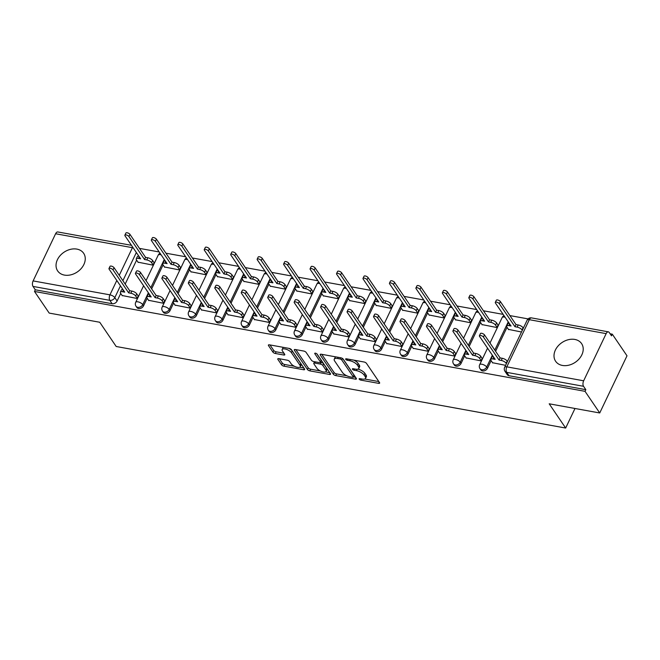 <?xml version="1.0" encoding="UTF-8"?>
<svg xmlns="http://www.w3.org/2000/svg" width="660" height="660" viewBox="0 0 660 660"><rect width="100%" height="100%" fill="white"/><g stroke="black" fill="none" stroke-linecap="round" stroke-linejoin="round"><path stroke-width="0.99" d="M359.23 379.178A1.386 0.553 -154.5 0 0 360.904 380.135L378.592 383.344A1.98 0.792 -154.5 0 0 379.649 383.13A1.98 0.792 -154.5 0 0 379.533 382.585L366.481 363.379A1.98 0.792 -154.5 0 0 364.089 362.01L346.401 358.801A1.386 0.553 -154.5 0 0 345.659 358.949A1.386 0.553 -154.5 0 0 345.741 359.329A1.386 0.553 -154.5 0 0 347.416 360.294L349.709 360.707A6.328 2.524 -154.5 0 1 357.349 365.087L358.438 366.688A6.328 2.524 -154.5 0 1 358.817 368.445A6.328 2.524 -154.5 0 1 355.435 369.138L353.141 368.717A1.386 0.553 -154.5 0 0 352.399 368.874A1.386 0.553 -154.5 0 0 352.489 369.253A1.386 0.553 -154.5 0 0 354.156 370.219L356.45 370.631A6.328 2.524 -154.5 0 1 364.097 375.012L365.186 376.612A6.328 2.524 -154.5 0 1 365.566 378.37A6.328 2.524 -154.5 0 1 362.175 379.063L359.89 378.642A1.386 0.553 -154.5 0 0 359.147 378.799A1.386 0.553 -154.5 0 0 359.23 379.178M64.449 275.096A15.708 11.896 -34.2 0 0 81.172 268.562A15.708 11.896 -34.2 0 0 83.638 253.267A15.708 11.896 -34.2 0 0 76.849 249.1A15.708 11.896 -34.2 0 0 60.126 255.626A15.708 11.896 -34.2 0 0 57.659 270.922A15.708 11.896 -34.2 0 0 64.449 275.096M562.411 365.442A15.708 11.896 -34.2 0 0 579.134 358.908A15.708 11.896 -34.2 0 0 581.6 343.612A15.708 11.896 -34.2 0 0 574.81 339.438A15.708 11.896 -34.2 0 0 558.096 345.972A15.708 11.896 -34.2 0 0 555.621 361.267A15.708 11.896 -34.2 0 0 562.411 365.442M278.834 358.652A1.98 0.792 -154.5 0 0 277.777 358.867A1.98 0.792 -154.5 0 0 277.893 359.42L281.556 364.807A1.98 0.792 -154.5 0 0 283.948 366.176L303.592 369.74A1.98 0.792 -154.5 0 0 304.648 369.526A1.98 0.792 -154.5 0 0 304.532 368.973L291.481 349.767A1.98 0.792 -154.5 0 0 289.088 348.397L269.445 344.834A1.98 0.792 -154.5 0 0 268.389 345.048A1.98 0.792 -154.5 0 0 268.504 345.601L272.926 352.11A1.98 0.792 -154.5 0 0 275.319 353.479L283.726 355.006A1.98 0.792 -154.5 0 0 284.782 354.791A1.98 0.792 -154.5 0 0 284.666 354.238L282.472 351.013A5.288 2.112 -154.5 0 1 282.15 349.544A5.288 2.112 -154.5 0 1 286.382 349.33A5.288 2.112 -154.5 0 1 291.382 352.63L299.97 365.269A5.288 2.112 -154.5 0 1 300.292 366.737A5.288 2.112 -154.5 0 1 296.06 366.952A5.288 2.112 -154.5 0 1 291.06 363.652L289.633 361.548A1.98 0.792 -154.5 0 0 287.24 360.178L278.834 358.652M583.654 380.795L606.152 333.63A4.026 2.079 100.3 0 1 608.347 331.84A4.026 2.079 100.3 0 1 609.221 332.467L611.506 335.841L612.298 334.174L627 355.806L599.734 412.97L549.194 403.804L565.661 428.043L116.201 346.5L99.734 322.253L49.195 313.087L34.493 291.456L585.04 391.339L585.832 389.672L583.539 386.298L506.707 372.364A4.026 3.052 145.8 0 1 504.966 371.291L507.26 374.657A4.026 3.052 145.8 0 0 509 375.73L506.707 372.364A4.026 2.079 100.3 0 1 506.822 366.853L583.654 380.795A4.026 2.079 100.3 0 0 583.539 386.298M599.734 412.97L585.04 391.339M333.333 374.203A1.98 0.792 -154.5 0 0 335.717 375.573L355.369 379.137A1.98 0.792 -154.5 0 0 356.425 378.914A1.98 0.792 -154.5 0 0 356.301 378.37L343.258 359.164A1.98 0.792 -154.5 0 0 340.865 357.794L321.222 354.23A1.98 0.792 -154.5 0 0 320.166 354.445A1.98 0.792 -154.5 0 0 320.281 354.998L333.333 374.203L334.125 372.537A1.98 0.792 -154.5 0 0 336.517 373.906L346.764 375.763M329.48 374.435L309.837 370.87A1.98 0.792 -154.5 0 1 307.445 369.501L294.393 350.295A1.98 0.792 -154.5 0 1 294.277 349.75A1.98 0.792 -154.5 0 1 295.334 349.536L303.74 351.054A1.98 0.792 -154.5 0 1 306.133 352.423L311.421 360.22A1.98 0.792 -154.5 0 0 313.813 361.589L319.39 362.596A1.98 0.792 -154.5 0 0 320.447 362.381A1.98 0.792 -154.5 0 0 320.331 361.828L314.82 353.719A1.386 0.553 -154.5 0 1 314.738 353.339A1.386 0.553 -154.5 0 1 315.843 353.281A1.386 0.553 -154.5 0 1 317.155 354.148L330.421 373.675A1.98 0.792 -154.5 0 1 330.536 374.22A1.98 0.792 -154.5 0 1 329.48 374.435L330.082 373.172M136.612 260.106L125.186 284.072M120.714 293.436L117.1 301.01L114.815 297.635A4.026 3.052 145.8 0 1 109.832 300.358L33 286.415A4.026 2.079 -79.7 0 1 33.115 280.912L55.605 233.747A4.026 2.079 -79.7 0 1 57.808 231.957L131.472 245.322M612.298 334.174L610.104 333.77M528.074 318.896L509.908 315.596M503.143 314.366L483.442 310.794M476.685 309.565L456.984 305.992M450.227 304.772L430.526 301.191M423.769 299.97L404.068 296.398M397.312 295.168L377.611 291.596M370.854 290.367L351.153 286.795M344.396 285.565L324.695 281.993M317.938 280.764L298.238 277.192M291.481 275.962L271.78 272.39M265.015 271.169L245.322 267.589M238.557 266.368L218.856 262.796M212.099 261.566L192.398 257.994M185.642 256.765L165.94 253.192M159.184 251.963L139.483 248.391M34.493 291.456L35.294 289.789L33 286.415M508.439 329.381L521.499 332.005M492.541 362.719L505.601 365.335M466.084 357.918L481.239 360.913L482.122 358.363M481.981 324.58L497.137 327.583L498.019 325.025M439.626 353.116L454.781 356.12L455.664 353.562M455.524 319.786L470.679 322.781L471.562 320.232M413.168 348.315L428.323 351.318L429.206 348.76M429.066 314.985L444.221 317.98L445.104 315.43M386.71 343.513L401.858 346.516L402.748 343.959M402.608 310.183L417.763 313.186L418.646 310.629M360.245 338.712L375.4 341.715L376.291 339.158M376.15 305.382L391.298 308.385L392.188 305.827M333.787 333.911L348.942 336.913L349.833 334.356M349.685 300.58L364.84 303.584L365.731 301.026M307.329 329.117L322.484 332.112L323.375 329.554M323.227 295.779L338.382 298.782L339.273 296.224M280.871 324.316L296.026 327.31L296.917 324.761M296.769 290.977L311.924 293.98L312.815 291.423M254.413 319.514L269.569 322.509L270.46 319.96M270.311 286.184L285.466 289.179L286.358 286.63M227.956 314.713L243.111 317.716L243.994 315.158M243.853 281.383L259.009 284.377L259.9 281.828M201.498 309.911L216.653 312.914L217.536 310.357M217.396 276.581L232.551 279.584L233.434 277.027M175.04 305.11L190.195 308.113L191.078 305.555M190.938 271.78L206.093 274.783L206.976 272.225M148.582 300.308L163.738 303.311L164.62 300.754M164.48 266.978L179.636 269.981L180.518 267.424M122.125 295.515L137.272 298.51L138.163 295.952M138.023 262.177L153.178 265.18L154.06 262.622M163.069 264.908L151.643 288.874M147.172 298.238L143.558 305.811L142.75 304.615A4.026 3.052 145.8 0 1 139.425 307.263A4.026 3.052 145.8 0 1 136.026 306.257L136.843 307.453A4.026 3.052 -34.2 0 0 140.242 308.459A4.026 3.052 -34.2 0 0 143.558 305.811M189.527 269.709L178.101 293.675M173.63 303.039L170.024 310.613L169.207 309.416A4.026 3.052 145.8 0 1 165.883 312.064A4.026 3.052 145.8 0 1 162.484 311.058L163.3 312.254A4.026 3.052 -34.2 0 0 166.7 313.252A4.026 3.052 -34.2 0 0 170.024 310.613M215.985 274.51L204.559 298.468M200.087 307.84L196.482 315.406L195.665 314.209A4.026 3.052 145.8 0 1 192.34 316.858A4.026 3.052 145.8 0 1 188.941 315.859L189.758 317.056A4.026 3.052 -34.2 0 0 193.157 318.054A4.026 3.052 -34.2 0 0 196.482 315.406M242.443 279.312L231.016 303.27M226.545 312.642L222.94 320.207L222.123 319.011A4.026 3.052 145.8 0 1 218.798 321.659A4.026 3.052 145.8 0 1 215.399 320.661L216.216 321.857A4.026 3.052 -34.2 0 0 219.615 322.855A4.026 3.052 -34.2 0 0 222.94 320.207M268.909 284.105L257.474 308.072M253.003 317.443L249.398 325.009L248.581 323.812A4.026 3.052 145.8 0 1 245.264 326.461A4.026 3.052 145.8 0 1 241.857 325.462L242.674 326.659A4.026 3.052 -34.2 0 0 246.073 327.657A4.026 3.052 -34.2 0 0 249.398 325.009M295.366 288.907L283.932 312.873M279.469 322.245L275.855 329.81L275.038 328.614A4.026 3.052 145.8 0 1 271.722 331.262A4.026 3.052 145.8 0 1 268.323 330.264L269.132 331.46A4.026 3.052 -34.2 0 0 272.53 332.459A4.026 3.052 -34.2 0 0 275.855 329.81M321.824 293.708L310.39 317.674M305.926 327.038L302.313 334.612L301.504 333.415A4.026 3.052 145.8 0 1 298.18 336.064A4.026 3.052 145.8 0 1 294.781 335.065L295.589 336.262A4.026 3.052 -34.2 0 0 298.988 337.26A4.026 3.052 -34.2 0 0 302.313 334.612M348.282 298.51L336.847 322.476M332.384 331.84L328.771 339.413L327.962 338.217A4.026 3.052 145.8 0 1 324.637 340.865A4.026 3.052 145.8 0 1 321.238 339.859L322.047 341.055A4.026 3.052 -34.2 0 0 325.446 342.061A4.026 3.052 -34.2 0 0 328.771 339.413M374.74 303.311L363.305 327.277M358.842 336.641L355.228 344.215L354.42 343.018A4.026 3.052 145.8 0 1 351.095 345.667A4.026 3.052 145.8 0 1 347.696 344.66L348.505 345.856A4.026 3.052 -34.2 0 0 351.904 346.855A4.026 3.052 -34.2 0 0 355.228 344.215M401.197 308.113L389.771 332.079M385.3 341.443L381.686 349.008L380.878 347.82A4.026 3.052 145.8 0 1 377.553 350.46A4.026 3.052 145.8 0 1 374.154 349.462L374.962 350.658A4.026 3.052 -34.2 0 0 378.37 351.656A4.026 3.052 -34.2 0 0 381.686 349.008M427.655 312.914L416.229 336.872M411.757 346.244L408.144 353.81L407.335 352.613A4.026 3.052 145.8 0 1 404.011 355.262A4.026 3.052 145.8 0 1 400.612 354.263L401.428 355.459A4.026 3.052 -34.2 0 0 404.827 356.458A4.026 3.052 -34.2 0 0 408.144 353.81M454.113 317.707L442.687 341.674M438.215 351.046L434.61 358.611L433.793 357.415A4.026 3.052 145.8 0 1 430.468 360.063A4.026 3.052 145.8 0 1 427.069 359.065L427.886 360.261A4.026 3.052 -34.2 0 0 431.285 361.259A4.026 3.052 -34.2 0 0 434.61 358.611M480.571 322.509L469.144 346.475M464.673 355.847L461.068 363.412L460.251 362.216A4.026 3.052 145.8 0 1 456.926 364.864A4.026 3.052 145.8 0 1 453.527 363.866L454.344 365.062A4.026 3.052 -34.2 0 0 457.743 366.061A4.026 3.052 -34.2 0 0 461.068 363.412M507.029 327.31L495.602 351.277M491.131 360.64L487.526 368.214L486.709 367.018A4.026 3.052 145.8 0 1 483.384 369.666A4.026 3.052 145.8 0 1 479.985 368.668L480.802 369.864A4.026 3.052 -34.2 0 0 484.201 370.862A4.026 3.052 -34.2 0 0 487.526 368.214M565.661 428.043L574.992 408.482M35.294 289.789L112.117 303.724A4.026 3.052 -34.2 0 0 117.1 301.01M585.832 389.672L509 375.73M365.566 378.37L366.358 376.703A6.328 2.524 -154.5 0 0 365.978 374.946L365.186 376.612M357.943 369.113A6.328 2.524 -154.5 0 1 364.889 373.346L365.978 374.946M358.817 368.445L359.617 366.778A6.328 2.524 -154.5 0 0 359.238 365.021L358.438 366.688M353.842 360.145A6.328 2.524 -154.5 0 1 358.149 363.421L359.238 365.021M364.741 379.022L378.848 381.587M321.758 354.329L334.125 372.537M353.356 376.959L355.624 377.371M352.522 377.305A1.386 0.553 -154.5 0 0 353.257 377.157A1.386 0.553 -154.5 0 0 353.174 376.769L341.723 359.914A1.386 0.553 -154.5 0 0 340.048 358.957L337.639 358.52A6.328 2.524 -154.5 0 0 334.249 359.205A6.328 2.524 -154.5 0 0 334.628 360.962L342.457 372.487A6.328 2.524 -154.5 0 0 350.105 376.868L352.522 377.305M353.257 377.157L354.057 375.49A1.386 0.553 -154.5 0 0 353.974 375.103L353.174 376.769M342.837 358.718L353.974 375.103M335.866 356.887A6.328 2.524 -154.5 0 0 335.041 357.538L334.249 359.205M329.736 372.677L325.512 371.91M320.397 370.978L310.629 369.204L309.837 370.87M295.87 349.627L308.236 367.834A1.98 0.792 -154.5 0 0 310.629 369.204M320.447 362.381L321.247 360.715A1.98 0.792 -154.5 0 0 321.123 360.162L316.784 353.776M316.915 368.296A5.288 2.112 -154.5 0 0 321.907 371.596A5.288 2.112 -154.5 0 0 326.139 371.382A5.288 2.112 -154.5 0 0 325.817 369.913L322.798 365.459A1.98 0.792 -154.5 0 0 320.405 364.089L314.828 363.082A1.98 0.792 -154.5 0 0 313.772 363.297A1.98 0.792 -154.5 0 0 313.888 363.841L316.915 368.296M326.139 371.382L326.931 369.715A5.288 2.112 -154.5 0 0 326.617 368.247L325.817 369.913M320.488 362.299L321.197 362.423A1.98 0.792 -154.5 0 1 323.59 363.792L326.617 368.247M300.292 366.737L301.084 365.071A5.288 2.112 -154.5 0 0 300.762 363.602L299.97 365.269M288.841 348.356A5.288 2.112 -154.5 0 1 292.174 350.963L300.762 363.602M283.495 347.383A5.288 2.112 -154.5 0 0 282.95 347.878L282.15 349.544M269.981 344.933L273.727 350.443A1.98 0.792 -154.5 0 0 276.111 351.813L283.99 353.24M279.37 358.751L282.348 363.14A1.98 0.792 -154.5 0 0 284.74 364.51L294.393 366.259M299.739 367.232L303.847 367.975M522.308 330.313L522.035 329.917A4.026 1.609 -154.5 0 0 517.168 327.129L514.965 326.733L499.339 303.74A2.318 0.924 -154.5 0 0 497.153 302.296A2.318 0.924 -154.5 0 0 495.305 302.387A2.318 0.924 -154.5 0 0 495.445 303.031L511.063 326.024L508.86 325.619A4.026 1.609 -154.5 0 0 506.698 326.065A4.026 1.609 -154.5 0 0 506.946 327.178L508.637 329.67M506.698 326.065L507.73 323.895A4.026 1.609 25.5 0 1 509.264 323.375M495.305 302.387L496.337 300.217A2.318 0.924 25.5 0 1 498.193 300.127A2.318 0.924 25.5 0 1 500.379 301.57L515.996 324.563L518.199 324.959A4.026 1.609 25.5 0 1 523.075 327.756L522.035 329.917M515.996 324.563L514.965 326.733M506.41 363.643L506.137 363.248A4.026 1.609 -154.5 0 0 501.27 360.459L499.067 360.063L500.098 357.893L502.301 358.298A4.026 1.609 25.5 0 1 507.169 361.086L507.441 361.482M499.067 360.063L483.442 337.07A2.318 0.924 -154.5 0 0 481.255 335.626A2.318 0.924 -154.5 0 0 479.407 335.717A2.318 0.924 -154.5 0 0 479.539 336.361L495.165 359.353L492.962 358.957A4.026 1.609 -154.5 0 0 490.801 359.395L491.832 357.225A4.026 1.609 25.5 0 1 493.366 356.705M479.407 335.717L480.439 333.556A2.318 0.924 25.5 0 1 482.287 333.457A2.318 0.924 25.5 0 1 484.481 334.9L500.098 357.893M490.801 359.395A4.026 1.609 -154.5 0 0 491.048 360.508L492.739 363M497.186 327.484L495.577 325.116A4.026 1.609 -154.5 0 0 490.71 322.327L488.507 321.932L472.882 298.939A2.318 0.924 -154.5 0 0 470.695 297.495A2.318 0.924 -154.5 0 0 468.847 297.586A2.318 0.924 -154.5 0 0 468.98 298.229L484.605 321.222L482.402 320.818A4.026 1.609 -154.5 0 0 480.241 321.263A4.026 1.609 -154.5 0 0 480.48 322.377L482.171 324.868M480.241 321.263L481.272 319.093A4.026 1.609 25.5 0 1 482.806 318.574M468.847 297.586L469.879 295.416A2.318 0.924 25.5 0 1 471.727 295.325A2.318 0.924 25.5 0 1 473.921 296.769L489.538 319.762L491.741 320.166A4.026 1.609 25.5 0 1 496.609 322.954L495.577 325.116M498.217 325.314L496.609 322.954M489.538 319.762L488.507 321.932M470.728 322.682L469.12 320.323A4.026 1.609 -154.5 0 0 464.252 317.526L462.049 317.13L446.424 294.137A2.318 0.924 -154.5 0 0 444.238 292.693A2.318 0.924 -154.5 0 0 442.382 292.784A2.318 0.924 -154.5 0 0 442.522 293.428L458.147 316.421L455.944 316.024A4.026 1.609 -154.5 0 0 453.783 316.462A4.026 1.609 -154.5 0 0 454.022 317.584L455.713 320.067M453.783 316.462L454.814 314.292A4.026 1.609 25.5 0 1 456.349 313.78M442.382 292.784L443.421 290.623A2.318 0.924 25.5 0 1 445.269 290.524A2.318 0.924 25.5 0 1 447.455 291.967L463.081 314.96L465.284 315.364A4.026 1.609 25.5 0 1 470.151 318.153L469.12 320.323M471.76 320.512L470.151 318.153M463.081 314.96L462.049 317.13M481.288 360.814L479.68 358.454A4.026 1.609 -154.5 0 0 474.812 355.658L472.609 355.262L473.641 353.092L475.843 353.496A4.026 1.609 25.5 0 1 480.711 356.284L482.32 358.644M472.609 355.262L456.984 332.269A2.318 0.924 -154.5 0 0 454.798 330.825A2.318 0.924 -154.5 0 0 452.941 330.916A2.318 0.924 -154.5 0 0 453.082 331.559L468.707 354.552L466.505 354.156A4.026 1.609 -154.5 0 0 464.343 354.593L465.374 352.423A4.026 1.609 25.5 0 1 466.909 351.912M452.941 330.916L453.981 328.754A2.318 0.924 25.5 0 1 455.829 328.655A2.318 0.924 25.5 0 1 458.015 330.099L473.641 353.092M464.343 354.593A4.026 1.609 -154.5 0 0 464.582 355.715L466.273 358.198M454.831 356.012L453.222 353.653A4.026 1.609 -154.5 0 0 448.355 350.864L446.152 350.46L447.183 348.29L449.386 348.695A4.026 1.609 25.5 0 1 454.253 351.483L455.862 353.842M446.152 350.46L430.526 327.467A2.318 0.924 -154.5 0 0 428.34 326.024A2.318 0.924 -154.5 0 0 426.484 326.114A2.318 0.924 -154.5 0 0 426.624 326.758L442.249 349.75L440.038 349.354A4.026 1.609 -154.5 0 0 437.885 349.792L438.916 347.63A4.026 1.609 25.5 0 1 440.451 347.111M426.484 326.114L427.523 323.953A2.318 0.924 25.5 0 1 429.371 323.854A2.318 0.924 25.5 0 1 431.558 325.306L447.183 348.29M437.885 349.792A4.026 1.609 -154.5 0 0 438.124 350.914L439.816 353.405M444.271 317.881L442.662 315.521A4.026 1.609 -154.5 0 0 437.794 312.733L435.592 312.328L419.966 289.336A2.318 0.924 -154.5 0 0 417.78 287.892A2.318 0.924 -154.5 0 0 415.924 287.983A2.318 0.924 -154.5 0 0 416.064 288.626L431.689 311.619L429.478 311.223A4.026 1.609 -154.5 0 0 427.325 311.66A4.026 1.609 -154.5 0 0 427.564 312.782L429.256 315.265M427.325 311.66L428.356 309.499A4.026 1.609 25.5 0 1 429.891 308.979M415.924 287.983L416.963 285.821A2.318 0.924 25.5 0 1 418.811 285.722A2.318 0.924 25.5 0 1 420.998 287.166L436.623 310.159L438.826 310.563A4.026 1.609 25.5 0 1 443.693 313.351L442.662 315.521M445.302 315.711L443.693 313.351M436.623 310.159L435.592 312.328M417.805 313.079L416.204 310.72A4.026 1.609 -154.5 0 0 411.337 307.931L409.126 307.527L393.508 284.534A2.318 0.924 -154.5 0 0 391.322 283.09A2.318 0.924 -154.5 0 0 389.466 283.181A2.318 0.924 -154.5 0 0 389.606 283.825L405.232 306.817L403.021 306.421A4.026 1.609 -154.5 0 0 400.867 306.859A4.026 1.609 -154.5 0 0 401.107 307.981L402.798 310.472M400.867 306.859L401.899 304.697A4.026 1.609 25.5 0 1 403.433 304.177M389.466 283.181L390.497 281.02A2.318 0.924 25.5 0 1 392.353 280.929A2.318 0.924 25.5 0 1 394.54 282.373L410.165 305.365L412.368 305.762A4.026 1.609 25.5 0 1 417.236 308.55L416.204 310.72M418.844 310.918L417.236 308.55M410.165 305.365L409.126 307.527M391.347 308.278L389.746 305.918A4.026 1.609 -154.5 0 0 384.879 303.13L382.668 302.725L367.051 279.733A2.318 0.924 -154.5 0 0 364.864 278.289A2.318 0.924 -154.5 0 0 363.008 278.388A2.318 0.924 -154.5 0 0 363.149 279.031L378.766 302.024L376.563 301.62A4.026 1.609 -154.5 0 0 374.41 302.057A4.026 1.609 -154.5 0 0 374.649 303.179L376.34 305.671M374.41 302.057L375.441 299.896A4.026 1.609 25.5 0 1 376.975 299.376M363.008 278.388L364.039 276.218A2.318 0.924 25.5 0 1 365.896 276.127A2.318 0.924 25.5 0 1 368.082 277.571L383.707 300.564L385.91 300.96A4.026 1.609 25.5 0 1 390.778 303.748L389.746 305.918M392.386 306.116L390.778 303.748M383.707 300.564L382.668 302.725M428.365 351.211L426.764 348.851A4.026 1.609 -154.5 0 0 421.897 346.063L419.686 345.659L420.725 343.497L422.928 343.893A4.026 1.609 25.5 0 1 427.795 346.682L429.404 349.049M419.686 345.659L404.068 322.666A2.318 0.924 -154.5 0 0 401.882 321.222A2.318 0.924 -154.5 0 0 400.026 321.321A2.318 0.924 -154.5 0 0 400.166 321.956L415.792 344.949L413.581 344.553A4.026 1.609 -154.5 0 0 411.427 344.99L412.459 342.829A4.026 1.609 25.5 0 1 413.993 342.309M400.026 321.321L401.065 319.151A2.318 0.924 25.5 0 1 402.913 319.06A2.318 0.924 25.5 0 1 405.1 320.504L420.725 343.497M411.427 344.99A4.026 1.609 -154.5 0 0 411.667 346.112L413.358 348.604M401.907 346.409L400.307 344.05A4.026 1.609 -154.5 0 0 395.439 341.261L393.228 340.857L394.267 338.695L396.47 339.091A4.026 1.609 25.5 0 1 401.338 341.88L402.947 344.248M393.228 340.857L377.611 317.864A2.318 0.924 -154.5 0 0 375.424 316.421A2.318 0.924 -154.5 0 0 373.568 316.519A2.318 0.924 -154.5 0 0 373.709 317.163L389.326 340.156L387.123 339.751A4.026 1.609 -154.5 0 0 384.97 340.197L386.001 338.027A4.026 1.609 25.5 0 1 387.536 337.507M373.568 316.519L374.599 314.35A2.318 0.924 25.5 0 1 376.456 314.259A2.318 0.924 25.5 0 1 378.642 315.703L394.267 338.695M384.97 340.197A4.026 1.609 -154.5 0 0 385.209 341.311L386.9 343.802M375.449 341.616L373.849 339.248A4.026 1.609 -154.5 0 0 368.973 336.46L366.77 336.064L367.801 333.894L370.012 334.29A4.026 1.609 25.5 0 1 374.88 337.087L376.489 339.446M366.77 336.064L351.153 313.071A2.318 0.924 -154.5 0 0 348.967 311.627A2.318 0.924 -154.5 0 0 347.111 311.718A2.318 0.924 -154.5 0 0 347.251 312.361L362.868 335.354L360.665 334.95A4.026 1.609 -154.5 0 0 358.512 335.396L359.543 333.226A4.026 1.609 25.5 0 1 361.078 332.706M347.111 311.718L348.142 309.548A2.318 0.924 25.5 0 1 349.998 309.457A2.318 0.924 25.5 0 1 352.184 310.901L367.801 333.894M358.512 335.396A4.026 1.609 -154.5 0 0 358.751 336.509L360.442 339.001M364.889 303.476L363.289 301.117A4.026 1.609 -154.5 0 0 358.413 298.328L356.21 297.924L340.593 274.931A2.318 0.924 -154.5 0 0 338.407 273.488A2.318 0.924 -154.5 0 0 336.55 273.587A2.318 0.924 -154.5 0 0 336.691 274.23L352.308 297.223L350.105 296.818A4.026 1.609 -154.5 0 0 347.952 297.264A4.026 1.609 -154.5 0 0 348.191 298.378L349.882 300.869M347.952 297.264L348.983 295.094A4.026 1.609 25.5 0 1 350.518 294.575M336.55 273.587L337.582 271.417A2.318 0.924 25.5 0 1 339.438 271.326A2.318 0.924 25.5 0 1 341.624 272.77L357.241 295.762L359.452 296.159A4.026 1.609 25.5 0 1 364.32 298.947L363.289 301.117M365.929 301.315L364.32 298.947M357.241 295.762L356.21 297.924M348.991 336.814L347.391 334.447A4.026 1.609 -154.5 0 0 342.515 331.658L340.312 331.262L341.344 329.092L343.555 329.497A4.026 1.609 25.5 0 1 348.422 332.285L350.023 334.645M340.312 331.262L324.695 308.269A2.318 0.924 -154.5 0 0 322.509 306.826A2.318 0.924 -154.5 0 0 320.653 306.916A2.318 0.924 -154.5 0 0 320.793 307.56L336.41 330.553L334.207 330.149A4.026 1.609 -154.5 0 0 332.054 330.594L333.085 328.424A4.026 1.609 25.5 0 1 334.62 327.904M320.653 306.916L321.684 304.747A2.318 0.924 25.5 0 1 323.54 304.656A2.318 0.924 25.5 0 1 325.726 306.1L341.344 329.092M332.054 330.594A4.026 1.609 -154.5 0 0 332.293 331.708L333.985 334.199M338.432 298.683L336.831 296.315A4.026 1.609 -154.5 0 0 331.955 293.527L329.752 293.131L314.135 270.138A2.318 0.924 -154.5 0 0 311.949 268.694A2.318 0.924 -154.5 0 0 310.093 268.785A2.318 0.924 -154.5 0 0 310.233 269.428L325.85 292.421L323.647 292.017A4.026 1.609 -154.5 0 0 321.486 292.462A4.026 1.609 -154.5 0 0 321.733 293.576L323.425 296.068M321.486 292.462L322.525 290.293A4.026 1.609 25.5 0 1 324.06 289.773M310.093 268.785L311.124 266.615A2.318 0.924 25.5 0 1 312.98 266.524A2.318 0.924 25.5 0 1 315.166 267.968L330.784 290.961L332.995 291.357A4.026 1.609 25.5 0 1 337.862 294.154L336.831 296.315M339.463 296.513L337.862 294.154M330.784 290.961L329.752 293.131M322.534 332.013L320.925 329.645A4.026 1.609 -154.5 0 0 316.058 326.857L313.855 326.461L314.886 324.291L317.097 324.695A4.026 1.609 25.5 0 1 321.964 327.484L323.565 329.843M313.855 326.461L298.238 303.468A2.318 0.924 -154.5 0 0 296.051 302.024A2.318 0.924 -154.5 0 0 294.195 302.115A2.318 0.924 -154.5 0 0 294.335 302.759L309.952 325.751L307.75 325.355A4.026 1.609 -154.5 0 0 305.588 325.792L306.628 323.623A4.026 1.609 25.5 0 1 308.154 323.103M294.195 302.115L295.226 299.953A2.318 0.924 25.5 0 1 297.082 299.854A2.318 0.924 25.5 0 1 299.269 301.298L314.886 324.291M305.588 325.792A4.026 1.609 -154.5 0 0 305.836 326.906L307.527 329.398M311.974 293.882L310.365 291.514A4.026 1.609 -154.5 0 0 305.498 288.725L303.295 288.329L287.677 265.337A2.318 0.924 -154.5 0 0 285.483 263.893A2.318 0.924 -154.5 0 0 283.635 263.983A2.318 0.924 -154.5 0 0 283.775 264.627L299.392 287.62L297.19 287.215A4.026 1.609 -154.5 0 0 295.028 287.661A4.026 1.609 -154.5 0 0 295.276 288.775L296.967 291.266M295.028 287.661L296.068 285.491A4.026 1.609 25.5 0 1 297.594 284.971M283.635 263.983L284.666 261.814A2.318 0.924 25.5 0 1 286.522 261.723A2.318 0.924 25.5 0 1 288.709 263.167L304.326 286.159L306.537 286.564A4.026 1.609 25.5 0 1 311.404 289.352L310.365 291.514M313.005 291.712L311.404 289.352M304.326 286.159L303.295 288.329M296.076 327.212L294.467 324.852A4.026 1.609 -154.5 0 0 289.6 322.055L287.397 321.659L288.428 319.489L290.631 319.894A4.026 1.609 25.5 0 1 295.507 322.682L297.107 325.042M287.397 321.659L271.772 298.666A2.318 0.924 -154.5 0 0 269.585 297.223A2.318 0.924 -154.5 0 0 267.737 297.313A2.318 0.924 -154.5 0 0 267.877 297.957L283.495 320.95L281.292 320.554A4.026 1.609 -154.5 0 0 279.13 320.991L280.17 318.821A4.026 1.609 25.5 0 1 281.696 318.31M267.737 297.313L268.768 295.152A2.318 0.924 25.5 0 1 270.625 295.053A2.318 0.924 25.5 0 1 272.811 296.497L288.428 319.489M279.13 320.991A4.026 1.609 -154.5 0 0 279.378 322.113L281.069 324.596M285.516 289.08L283.907 286.712A4.026 1.609 -154.5 0 0 279.04 283.924L276.837 283.528L261.212 260.535A2.318 0.924 -154.5 0 0 259.025 259.091A2.318 0.924 -154.5 0 0 257.177 259.182A2.318 0.924 -154.5 0 0 257.317 259.825L272.935 282.818L270.732 282.422A4.026 1.609 -154.5 0 0 268.57 282.859A4.026 1.609 -154.5 0 0 268.818 283.981L270.509 286.465M268.57 282.859L269.61 280.69A4.026 1.609 25.5 0 1 271.136 280.178M257.177 259.182L258.209 257.021A2.318 0.924 25.5 0 1 260.065 256.921A2.318 0.924 25.5 0 1 262.251 258.365L277.868 281.358L280.071 281.762A4.026 1.609 25.5 0 1 284.947 284.551L283.907 286.712M286.547 286.91L284.947 284.551M277.868 281.358L276.837 283.528M269.618 322.41L268.01 320.05A4.026 1.609 -154.5 0 0 263.142 317.262L260.939 316.858L261.971 314.688L264.173 315.092A4.026 1.609 25.5 0 1 269.049 317.881L270.649 320.24M260.939 316.858L245.314 293.865A2.318 0.924 -154.5 0 0 243.127 292.421A2.318 0.924 -154.5 0 0 241.279 292.512A2.318 0.924 -154.5 0 0 241.42 293.155L257.037 316.148L254.834 315.752A4.026 1.609 -154.5 0 0 252.673 316.189L253.704 314.028A4.026 1.609 25.5 0 1 255.238 313.508M241.279 292.512L242.311 290.351A2.318 0.924 25.5 0 1 244.167 290.251A2.318 0.924 25.5 0 1 246.353 291.703L261.971 314.688M252.673 316.189A4.026 1.609 -154.5 0 0 252.92 317.311L254.611 319.803M259.058 284.278L257.45 281.919A4.026 1.609 -154.5 0 0 252.582 279.122L250.379 278.726L234.754 255.733A2.318 0.924 -154.5 0 0 232.567 254.29A2.318 0.924 -154.5 0 0 230.72 254.38A2.318 0.924 -154.5 0 0 230.86 255.024L246.477 278.017L244.274 277.621A4.026 1.609 -154.5 0 0 242.113 278.058A4.026 1.609 -154.5 0 0 242.36 279.18L244.051 281.663M242.113 278.058L243.144 275.897A4.026 1.609 25.5 0 1 244.678 275.377M230.72 254.38L231.751 252.219A2.318 0.924 25.5 0 1 233.607 252.12A2.318 0.924 25.5 0 1 235.793 253.564L251.41 276.557L253.613 276.961A4.026 1.609 25.5 0 1 258.489 279.749L257.45 281.919M260.089 282.109L258.489 279.749M251.41 276.557L250.379 278.726M243.16 317.608L241.552 315.249A4.026 1.609 -154.5 0 0 236.684 312.46L234.482 312.056L235.513 309.895L237.715 310.291A4.026 1.609 25.5 0 1 242.583 313.079L244.192 315.447M234.482 312.056L218.856 289.063A2.318 0.924 -154.5 0 0 216.67 287.62A2.318 0.924 -154.5 0 0 214.822 287.719A2.318 0.924 -154.5 0 0 214.954 288.354L230.579 311.347L228.376 310.951A4.026 1.609 -154.5 0 0 226.215 311.388L227.246 309.226A4.026 1.609 25.5 0 1 228.781 308.707M214.822 287.719L215.853 285.549A2.318 0.924 25.5 0 1 217.701 285.458A2.318 0.924 25.5 0 1 219.895 286.902L235.513 309.895M226.215 311.388A4.026 1.609 -154.5 0 0 226.462 312.51L228.154 315.001M232.6 279.477L230.992 277.117A4.026 1.609 -154.5 0 0 226.124 274.329L223.922 273.925L208.296 250.932A2.318 0.924 -154.5 0 0 206.11 249.488A2.318 0.924 -154.5 0 0 204.262 249.579A2.318 0.924 -154.5 0 0 204.394 250.222L220.019 273.215L217.816 272.819A4.026 1.609 -154.5 0 0 215.655 273.257A4.026 1.609 -154.5 0 0 215.894 274.378L217.585 276.87M215.655 273.257L216.686 271.095A4.026 1.609 25.5 0 1 218.221 270.575M204.262 249.579L205.293 247.417A2.318 0.924 25.5 0 1 207.141 247.327A2.318 0.924 25.5 0 1 209.335 248.77L224.953 271.763L227.155 272.159A4.026 1.609 25.5 0 1 232.023 274.948L230.992 277.117M233.632 277.315L232.023 274.948M224.953 271.763L223.922 273.925M216.703 312.807L215.094 310.447A4.026 1.609 -154.5 0 0 210.226 307.659L208.024 307.255L209.055 305.093L211.258 305.489A4.026 1.609 25.5 0 1 216.125 308.278L217.734 310.646M208.024 307.255L192.398 284.262A2.318 0.924 -154.5 0 0 190.212 282.818A2.318 0.924 -154.5 0 0 188.356 282.917A2.318 0.924 -154.5 0 0 188.496 283.561L204.121 306.553L201.919 306.149A4.026 1.609 -154.5 0 0 199.757 306.587L200.788 304.425A4.026 1.609 25.5 0 1 202.323 303.905M188.356 282.917L189.395 280.748A2.318 0.924 25.5 0 1 191.243 280.657A2.318 0.924 25.5 0 1 193.429 282.101L209.055 305.093M199.757 306.587A4.026 1.609 -154.5 0 0 199.996 307.709L201.688 310.2M206.143 274.675L204.534 272.316A4.026 1.609 -154.5 0 0 199.666 269.527L197.464 269.123L181.838 246.13A2.318 0.924 -154.5 0 0 179.652 244.687A2.318 0.924 -154.5 0 0 177.796 244.786A2.318 0.924 -154.5 0 0 177.936 245.429L193.561 268.414L191.359 268.018A4.026 1.609 -154.5 0 0 189.197 268.455A4.026 1.609 -154.5 0 0 189.436 269.577L191.128 272.068M189.197 268.455L190.228 266.293A4.026 1.609 25.5 0 1 191.763 265.774M177.796 244.786L178.835 242.616A2.318 0.924 25.5 0 1 180.683 242.525A2.318 0.924 25.5 0 1 182.869 243.969L198.495 266.962L200.698 267.358A4.026 1.609 25.5 0 1 205.565 270.146L204.534 272.316M207.174 272.514L205.565 270.146M198.495 266.962L197.464 269.123M190.245 308.014L188.636 305.646A4.026 1.609 -154.5 0 0 183.769 302.858L181.566 302.462L182.597 300.292L184.8 300.688A4.026 1.609 25.5 0 1 189.667 303.484L191.276 305.844M181.566 302.462L165.94 279.469A2.318 0.924 -154.5 0 0 163.754 278.025A2.318 0.924 -154.5 0 0 161.898 278.116A2.318 0.924 -154.5 0 0 162.038 278.759L177.664 301.752L175.453 301.348A4.026 1.609 -154.5 0 0 173.299 301.793L174.331 299.623A4.026 1.609 25.5 0 1 175.865 299.104M161.898 278.116L162.938 275.946A2.318 0.924 25.5 0 1 164.785 275.855A2.318 0.924 25.5 0 1 166.972 277.299L182.597 300.292M173.299 301.793A4.026 1.609 -154.5 0 0 173.539 302.907L175.23 305.399M179.685 269.874L178.076 267.514A4.026 1.609 -154.5 0 0 173.209 264.726L171.006 264.322L155.38 241.329A2.318 0.924 -154.5 0 0 153.194 239.885A2.318 0.924 -154.5 0 0 151.338 239.984A2.318 0.924 -154.5 0 0 151.478 240.628L167.104 263.62L164.893 263.216A4.026 1.609 -154.5 0 0 162.739 263.662A4.026 1.609 -154.5 0 0 162.979 264.775L164.67 267.267M162.739 263.662L163.771 261.492A4.026 1.609 25.5 0 1 165.305 260.972M151.338 239.984L152.377 237.814A2.318 0.924 25.5 0 1 154.225 237.724A2.318 0.924 25.5 0 1 156.412 239.167L172.037 262.16L174.24 262.556A4.026 1.609 25.5 0 1 179.107 265.345L178.076 267.514M180.716 267.712L179.107 265.345M172.037 262.16L171.006 264.322M163.779 303.212L162.179 300.844A4.026 1.609 -154.5 0 0 157.311 298.056L155.1 297.66L156.139 295.49L158.342 295.894A4.026 1.609 25.5 0 1 163.21 298.683L164.819 301.042M155.1 297.66L139.483 274.667A2.318 0.924 -154.5 0 0 137.296 273.224A2.318 0.924 -154.5 0 0 135.44 273.314A2.318 0.924 -154.5 0 0 135.581 273.958L151.206 296.95L148.995 296.546A4.026 1.609 -154.5 0 0 146.842 296.992L147.873 294.822A4.026 1.609 25.5 0 1 149.407 294.302M135.44 273.314L136.48 271.144A2.318 0.924 25.5 0 1 138.328 271.054A2.318 0.924 25.5 0 1 140.514 272.498L156.139 295.49M146.842 296.992A4.026 1.609 -154.5 0 0 147.081 298.105L148.772 300.597M153.219 265.081L151.618 262.713A4.026 1.609 -154.5 0 0 146.751 259.924L144.54 259.528L128.923 236.536A2.318 0.924 -154.5 0 0 126.736 235.092A2.318 0.924 -154.5 0 0 124.88 235.183A2.318 0.924 -154.5 0 0 125.02 235.826L140.646 258.819L138.435 258.415A4.026 1.609 -154.5 0 0 136.282 258.86A4.026 1.609 -154.5 0 0 136.521 259.974L138.212 262.465M136.282 258.86L137.313 256.69A4.026 1.609 25.5 0 1 138.847 256.171M124.88 235.183L125.912 233.013A2.318 0.924 25.5 0 1 127.768 232.922A2.318 0.924 25.5 0 1 129.954 234.366L145.579 257.359L147.782 257.755A4.026 1.609 25.5 0 1 152.65 260.551L151.618 262.713M154.258 262.911L152.65 260.551M145.579 257.359L144.54 259.528M137.321 298.411L135.721 296.043A4.026 1.609 -154.5 0 0 130.853 293.254L128.642 292.858L129.682 290.689L131.885 291.093A4.026 1.609 25.5 0 1 136.752 293.882L138.361 296.241M128.642 292.858L113.025 269.866A2.318 0.924 -154.5 0 0 110.839 268.422A2.318 0.924 -154.5 0 0 108.982 268.513A2.318 0.924 -154.5 0 0 109.123 269.156L124.74 292.149L122.537 291.753A4.026 1.609 -154.5 0 0 120.384 292.19L121.415 290.021A4.026 1.609 25.5 0 1 122.95 289.501M108.982 268.513L110.014 266.343A2.318 0.924 25.5 0 1 111.87 266.252A2.318 0.924 25.5 0 1 114.056 267.696L129.682 290.689M120.384 292.19A4.026 1.609 -154.5 0 0 120.623 293.304L122.314 295.796M361.474 378.931L360.904 380.135M347.993 359.089L347.416 360.294M354.733 369.006L354.156 370.219M136.348 252.491L122.892 280.698M120.45 285.829L114.815 297.635A4.026 1.609 25.5 0 0 109.948 294.847L116.803 280.467M119.245 275.344L132.437 247.681L55.605 233.747M33.115 280.912L109.948 294.847A4.026 2.079 100.3 0 0 109.832 300.358L112.117 303.724M606.152 333.63L529.32 319.688L506.822 366.853A4.026 1.609 -154.5 0 0 504.669 367.298A4.026 4.026 0 0 0 504.966 371.291M164.282 259.471L150.826 287.677M148.385 292.801L142.75 304.615A4.026 1.609 25.5 0 0 137.882 301.826A4.026 1.609 25.5 0 0 135.721 302.263A4.026 4.026 0 0 0 136.026 306.257M190.74 264.272L177.284 292.479M174.842 297.602L169.207 309.416A4.026 1.609 25.5 0 0 164.34 306.62A4.026 1.609 25.5 0 0 162.179 307.065A4.026 4.026 0 0 0 162.484 311.058M217.198 269.065L203.742 297.28M201.3 302.404L195.665 314.209A4.026 1.609 25.5 0 0 190.798 311.421A4.026 1.609 25.5 0 0 188.636 311.866A4.026 4.026 0 0 0 188.941 315.859M243.655 273.867L230.2 302.074M227.758 307.205L222.123 319.011A4.026 1.609 25.5 0 0 217.255 316.222A4.026 1.609 25.5 0 0 215.102 316.668A4.026 4.026 0 0 0 215.399 320.661M270.113 278.668L256.666 306.875M254.215 311.998L248.581 323.812A4.026 1.609 25.5 0 0 243.713 321.024A4.026 1.609 25.5 0 0 241.56 321.461A4.026 4.026 0 0 0 241.857 325.462M296.571 283.47L283.123 311.677M280.673 316.8L275.038 328.614A4.026 1.609 25.5 0 0 270.171 325.825A4.026 1.609 25.5 0 0 268.018 326.263A4.026 4.026 0 0 0 268.323 330.264M323.037 288.272L309.581 316.478M307.131 321.601L301.504 333.415A4.026 1.609 25.5 0 0 296.629 330.627A4.026 1.609 25.5 0 0 294.475 331.064A4.026 4.026 0 0 0 294.781 335.065M349.495 293.073L336.039 321.28M333.597 326.403L327.962 338.217A4.026 1.609 25.5 0 0 323.087 335.428A4.026 1.609 25.5 0 0 320.933 335.866A4.026 4.026 0 0 0 321.238 339.859M375.952 297.875L362.497 326.081M360.055 331.204L354.42 343.018A4.026 1.609 25.5 0 0 349.552 340.23A4.026 1.609 25.5 0 0 347.391 340.667A4.026 4.026 0 0 0 347.696 344.66M402.41 302.668L388.954 330.883M386.512 336.006L380.878 347.82A4.026 1.609 25.5 0 0 376.01 345.023A4.026 1.609 25.5 0 0 373.849 345.469A4.026 4.026 0 0 0 374.154 349.462M428.868 307.469L415.412 335.676M412.97 340.808L407.335 352.613A4.026 1.609 25.5 0 0 402.468 349.825A4.026 1.609 25.5 0 0 400.307 350.27A4.026 4.026 0 0 0 400.612 354.263M455.326 312.271L441.87 340.477M439.428 345.601L433.793 357.415A4.026 1.609 25.5 0 0 428.926 354.626A4.026 1.609 25.5 0 0 426.764 355.063A4.026 4.026 0 0 0 427.069 359.065M481.784 317.072L468.328 345.279M465.886 350.402L460.251 362.216A4.026 1.609 25.5 0 0 455.383 359.428A4.026 1.609 25.5 0 0 453.222 359.865A4.026 4.026 0 0 0 453.527 363.866M508.241 321.874L494.785 350.08M492.343 355.204L486.709 367.018A4.026 1.609 25.5 0 0 481.841 364.229A4.026 1.609 25.5 0 0 479.688 364.666A4.026 4.026 0 0 0 479.985 368.668M490.001 343.035L502.178 317.501A4.026 1.609 25.5 0 1 504.339 317.064A4.026 1.609 -154.5 0 1 505.098 317.245M463.543 338.233L475.72 312.7A4.026 1.609 25.5 0 1 477.881 312.262A4.026 1.609 -154.5 0 1 478.64 312.444M437.085 333.432L449.262 307.906A4.026 1.609 25.5 0 1 451.423 307.461A4.026 1.609 -154.5 0 1 452.183 307.642M410.627 328.63L422.804 303.105A4.026 1.609 25.5 0 1 424.966 302.659A4.026 1.609 -154.5 0 1 425.725 302.841M384.17 323.837L396.346 298.303A4.026 1.609 25.5 0 1 398.5 297.858A4.026 1.609 -154.5 0 1 399.267 298.048M357.712 319.036L369.889 293.502A4.026 1.609 25.5 0 1 372.042 293.065A4.026 1.609 -154.5 0 1 372.809 293.246M331.254 314.234L343.431 288.7A4.026 1.609 25.5 0 1 345.584 288.263A4.026 1.609 -154.5 0 1 346.351 288.445M304.796 309.433L316.973 283.899A4.026 1.609 25.5 0 1 319.126 283.462A4.026 1.609 -154.5 0 1 319.894 283.643M278.33 304.631L290.515 279.097A4.026 1.609 25.5 0 1 292.669 278.66A4.026 1.609 -154.5 0 1 293.428 278.842M251.873 299.83L264.049 274.304A4.026 1.609 25.5 0 1 266.211 273.859A4.026 1.609 -154.5 0 1 266.97 274.04M225.415 295.028L237.592 269.503A4.026 1.609 25.5 0 1 239.753 269.057A4.026 1.609 -154.5 0 1 240.512 269.239M198.957 290.235L211.134 264.701A4.026 1.609 25.5 0 1 213.296 264.256A4.026 1.609 -154.5 0 1 214.054 264.445M172.499 285.433L184.676 259.9A4.026 1.609 25.5 0 1 186.838 259.462A4.026 1.609 -154.5 0 1 187.597 259.644M146.042 280.632L158.219 255.098A4.026 1.609 25.5 0 1 160.38 254.661A4.026 1.609 -154.5 0 1 161.139 254.842M132.726 247.162A4.026 2.079 -79.7 0 0 132.437 247.681A4.026 1.609 25.5 0 1 133.204 247.863M527.159 320.133A4.026 1.609 -154.5 0 1 529.32 319.688A4.026 2.079 -79.7 0 1 531.514 317.897A4.026 4.026 0 0 0 527.159 320.133L504.669 367.298M364.889 373.346L364.097 375.012M357.101 369.262L356.45 370.631M358.149 363.421L357.349 365.087M350.278 359.502L349.709 360.707M379.195 382.082L378.592 383.344M320.661 354.189L320.281 354.998M355.971 377.875L355.369 379.137M336.517 373.906L335.717 375.573M342.433 358.429L341.723 359.914M340.626 357.753L340.048 358.957M338.209 357.308L337.639 358.52M308.236 367.834L307.445 369.501M294.772 349.495L294.393 350.295M321.123 360.162L320.331 361.828M315.084 353.158L314.82 353.719M323.59 363.792L322.798 365.459M321.197 362.423L320.405 364.089M315.406 361.87L314.828 363.082M292.174 350.963L291.382 352.63M284.328 353.743L283.726 355.006M276.111 351.813L275.319 353.479M273.727 350.443L272.926 352.11M268.892 344.8L268.504 345.601M304.194 368.478L303.592 369.74M284.74 364.51L283.948 366.176M282.348 363.14L281.556 364.807M278.281 358.619L277.893 359.42M509.652 323.953L508.86 325.619M518.199 324.959L517.168 327.129M500.379 301.57L499.339 303.74M501.27 360.459L502.301 358.298M506.137 363.248L507.169 361.086M492.962 358.957L493.754 357.283M483.442 337.07L484.481 334.9M483.194 319.151L482.402 320.818M491.741 320.166L490.71 322.327M473.921 296.769L472.882 298.939M456.736 314.35L455.944 316.024M465.284 315.364L464.252 317.526M447.455 291.967L446.424 294.137M474.812 355.658L475.843 353.496M479.68 358.454L480.711 356.284M466.505 354.156L467.296 352.481M456.984 332.269L458.015 330.099M448.355 350.864L449.386 348.695M453.222 353.653L454.253 351.483M440.038 349.354L440.839 347.68M430.526 327.467L431.558 325.306M430.279 309.548L429.478 311.223M438.826 310.563L437.794 312.733M420.998 287.166L419.966 289.336M403.821 304.747L403.021 306.421M412.368 305.762L411.337 307.931M394.54 282.373L393.508 284.534M377.363 299.945L376.563 301.62M385.91 300.96L384.879 303.13M368.082 277.571L367.051 279.733M421.897 346.063L422.928 343.893M426.764 348.851L427.795 346.682M413.581 344.553L414.381 342.878M404.068 322.666L405.1 320.504M395.439 341.261L396.47 339.091M400.307 344.05L401.338 341.88M387.123 339.751L387.923 338.077M377.611 317.864L378.642 315.703M368.973 336.46L370.012 334.29M373.849 339.248L374.88 337.087M360.665 334.95L361.465 333.284M351.153 313.071L352.184 310.901M350.905 295.152L350.105 296.818M359.452 296.159L358.413 298.328M341.624 272.77L340.593 274.931M342.515 331.658L343.555 329.497M347.391 334.447L348.422 332.285M334.207 330.149L335.008 328.482M324.695 308.269L325.726 306.1M324.448 290.351L323.647 292.017M332.995 291.357L331.955 293.527M315.166 267.968L314.135 270.138M316.058 326.857L317.097 324.695M320.925 329.645L321.964 327.484M307.75 325.355L308.55 323.68M298.238 303.468L299.269 301.298M297.99 285.549L297.19 287.215M306.537 286.564L305.498 288.725M288.709 263.167L287.677 265.337M289.6 322.055L290.631 319.894M294.467 324.852L295.507 322.682M281.292 320.554L282.084 318.879M271.772 298.666L272.811 296.497M271.524 280.748L270.732 282.422M280.071 281.762L279.04 283.924M262.251 258.365L261.212 260.535M263.142 317.262L264.173 315.092M268.01 320.05L269.049 317.881M254.834 315.752L255.626 314.077M245.314 293.865L246.353 291.703M245.066 275.946L244.274 277.621M253.613 276.961L252.582 279.122M235.793 253.564L234.754 255.733M236.684 312.46L237.715 310.291M241.552 315.249L242.583 313.079M228.376 310.951L229.168 309.276M218.856 289.063L219.895 286.902M218.608 271.144L217.816 272.819M227.155 272.159L226.124 274.329M209.335 248.77L208.296 250.932M210.226 307.659L211.258 305.489M215.094 310.447L216.125 308.278M201.919 306.149L202.711 304.474M192.398 284.262L193.429 282.101M192.151 266.343L191.359 268.018M200.698 267.358L199.666 269.527M182.869 243.969L181.838 246.13M183.769 302.858L184.8 300.688M188.636 305.646L189.667 303.484M175.453 301.348L176.253 299.681M165.94 279.469L166.972 277.299M165.693 261.55L164.893 263.216M174.24 262.556L173.209 264.726M156.412 239.167L155.38 241.329M157.311 298.056L158.342 295.894M162.179 300.844L163.21 298.683M148.995 296.546L149.795 294.88M139.483 274.667L140.514 272.498M139.235 256.748L138.435 258.415M147.782 257.755L146.751 259.924M129.954 234.366L128.923 236.536M130.853 293.254L131.885 291.093M135.721 296.043L136.752 293.882M122.537 291.753L123.337 290.078M113.025 269.866L114.056 267.696M479.688 364.666L487.558 348.158M504.009 315.637A4.026 4.026 0 0 0 502.178 317.501M453.222 359.865L461.101 343.357M477.551 310.835A4.026 4.026 0 0 0 475.72 312.7M426.764 355.063L434.643 338.555M451.093 306.034A4.026 4.026 0 0 0 449.262 307.906M400.307 350.27L408.185 333.762M424.636 301.24A4.026 4.026 0 0 0 422.804 303.105M373.849 345.469L381.727 328.96M398.17 296.439A4.026 4.026 0 0 0 396.346 298.303M347.391 340.667L355.262 324.159M371.712 291.637A4.026 4.026 0 0 0 369.889 293.502M320.933 335.866L328.804 319.358M345.254 286.836A4.026 4.026 0 0 0 343.431 288.7M294.475 331.064L302.346 314.556M318.796 282.034A4.026 4.026 0 0 0 316.973 283.899M268.018 326.263L275.888 309.754M292.339 277.233A4.026 4.026 0 0 0 290.515 279.097M241.56 321.461L249.43 304.953M265.881 272.432A4.026 4.026 0 0 0 264.049 274.304M215.102 316.668L222.973 300.16M239.423 267.638A4.026 4.026 0 0 0 237.592 269.503M188.636 311.866L196.515 295.358M212.965 262.837A4.026 4.026 0 0 0 211.134 264.701M162.179 307.065L170.057 290.557M186.508 258.035A4.026 4.026 0 0 0 184.676 259.9M135.721 302.263L143.6 285.755M160.05 253.234A4.026 4.026 0 0 0 158.219 255.098M608.347 331.84L531.514 317.897M314.523 361.713L313.772 363.297"/></g></svg>
